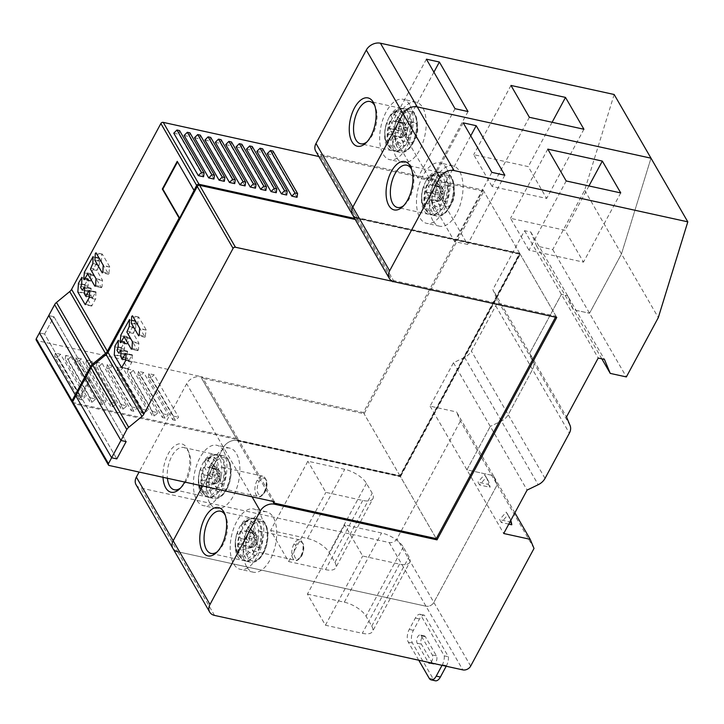 <?xml version="1.0" encoding="UTF-8"?>
<svg xmlns="http://www.w3.org/2000/svg" width="724" height="724" viewBox="0 0 724 724"><rect width="100%" height="100%" fill="white"/><g stroke="black" fill="none" stroke-linecap="round" stroke-linejoin="round"><path stroke-width="0.54" stroke-dasharray="3.62 2.71" d="M534.013 548.448L497.198 484.772L433.857 602.404A6.181 4.643 -30 0 1 426.002 606.214A6.181 4.643 150 0 0 433.857 602.404L497.198 484.772L460.373 421.097L456.582 411.974L493.397 475.65L497.198 484.772L493.397 475.65L466.908 469.831L490.293 426.409L466.908 469.831L493.397 475.65L514.882 512.8M315.709 151.099A11.132 8.353 150 0 0 320.56 154.429L483.125 190.095L363.367 412.517L200.792 376.851A11.132 8.353 150 0 0 186.656 383.702L139.08 472.048M136.067 484.736A11.132 8.353 150 0 0 140.909 488.066L389.177 542.538A6.181 4.643 150 0 0 397.033 538.728L460.373 421.097M496.447 298.17L492.872 289.564L529.687 353.24L533.271 361.846L496.447 298.17A12.371 9.285 150 0 1 495.732 305.827L471.387 351.031A12.371 9.285 150 0 1 464.582 357.357L453.468 362.733L430.092 406.155L456.582 411.974M614.16 94.5L584.666 190.267L552.729 249.581L536.629 246.051L530.801 232.06L524.565 230.694L492.872 289.564M363.367 412.517L400.182 476.193L237.608 440.527A11.132 8.353 150 0 0 223.472 447.378A11.132 8.353 -30 0 1 237.608 440.527L272.794 501.379L237.915 441.061L238.585 439.821L73.414 403.585A1.855 1.394 150 0 1 72.608 403.033M252.07 496.836L223.472 447.378L202.675 485.994L223.472 447.378L186.656 383.702M352.525 214.775A11.132 8.353 150 0 0 357.375 218.105L519.941 253.771L400.182 476.193L237.608 440.527L200.792 376.851M650.985 158.176L621.482 253.943L589.544 313.257L621.482 253.943L650.985 158.176M536.629 246.051L573.444 309.727L589.544 313.257L573.444 309.727L567.616 295.736L561.39 294.369L567.616 295.736L573.444 309.727L601.843 358.842M570.087 425.522L533.271 361.846A12.371 9.285 -30 0 1 532.547 369.502A12.371 9.285 150 0 0 533.271 361.846L529.687 353.24L561.39 294.369L529.687 353.24L566.503 416.915M545.027 478.383L508.203 414.707L532.547 369.502L508.203 414.707A12.371 9.285 -30 0 1 501.397 421.033L490.293 426.409L501.397 421.033A12.371 9.285 150 0 0 508.203 414.707L471.387 351.031M172.882 548.412A11.132 8.353 150 0 0 177.733 551.742L426.002 606.214L177.733 551.742L140.909 488.066M184.656 482.048A24.734 12.625 -77.6 0 0 187.969 450.238A24.734 12.625 -77.6 0 0 187.027 448.301A24.734 12.625 -77.6 0 0 171.461 449.007A24.734 12.625 -77.6 0 0 163.018 477.297M270.613 530.421L307.492 538.511A18.553 7.783 -151.7 0 1 329.212 552.539L334.941 562.448A18.553 7.783 -151.7 0 1 335.692 567.824A18.553 7.783 -151.7 0 1 325.492 569.643L288.614 561.553L270.613 530.421L307.872 461.224L344.751 469.315A18.553 7.783 28.3 0 1 366.471 483.342L372.199 493.252A18.553 7.783 28.3 0 1 372.951 498.628L335.692 567.824M372.951 498.628A18.553 7.783 28.3 0 1 362.751 500.447L325.872 492.356L307.872 461.224M288.614 561.553L325.872 492.356M180.575 487.976A21.648 11.05 -77.6 0 0 181.652 487.053A21.648 11.05 -77.6 0 0 186.14 481.017A21.648 11.05 -77.6 0 0 189.118 453.034A21.648 11.05 -77.6 0 0 188.294 451.342A21.648 11.05 -77.6 0 0 183.615 447.495A21.648 11.05 -77.6 0 0 171.814 456.256A21.648 11.05 -77.6 0 0 167.407 478.256M217.3 487.858A21.648 11.05 102.4 0 1 205.498 496.619A21.648 11.05 102.4 0 1 202.982 463.098A21.648 11.05 102.4 0 1 214.784 454.337A21.648 11.05 102.4 0 1 217.3 487.858M223.445 450.762A30.924 15.783 -77.6 0 0 216.766 445.278A30.924 15.783 -77.6 0 0 196.892 464.591A30.924 15.783 -77.6 0 0 196.838 500.194A30.924 15.783 -77.6 0 0 203.516 505.678A30.924 15.783 -77.6 0 0 223.39 486.365A30.924 15.783 -77.6 0 0 223.445 450.762M209.815 503.035A30.924 15.783 102.4 0 1 209.879 467.442A30.924 15.783 102.4 0 1 229.752 448.12A30.924 15.783 102.4 0 1 236.431 453.613A30.924 15.783 102.4 0 1 236.377 489.216A30.924 15.783 102.4 0 1 216.503 508.529A30.924 15.783 102.4 0 1 209.815 503.035M483.125 190.095L519.941 253.771L357.375 218.105L320.56 154.429M584.666 190.267L658.297 317.619M552.729 249.581L626.36 376.933M530.801 232.06L604.44 359.412M524.565 230.694L598.205 358.045M453.468 362.733L527.108 490.085M430.092 406.155L503.723 533.507M529.38 117.288L492.121 186.484L546.656 198.448L528.249 166.611L473.713 154.646L492.121 186.484M583.924 129.252L546.656 198.448M510.972 85.45L473.713 154.646M552.122 122.275L528.249 166.611M426.391 59.169L389.132 128.365L417.775 177.896L430.753 180.738L402.119 131.216L389.132 128.365M455.034 108.691L417.775 177.896M433.911 72.165L402.119 131.216M468.012 111.541L430.753 180.738M366.869 141.976A21.648 11.05 -77.6 0 0 367.955 141.062A21.648 11.05 -77.6 0 0 372.435 135.026A21.648 11.05 -77.6 0 0 375.421 107.043A21.648 11.05 -77.6 0 0 374.815 105.758M389.277 117.098A21.648 11.05 102.4 0 1 401.078 108.338A21.648 11.05 102.4 0 1 403.603 141.868A21.648 11.05 102.4 0 1 391.802 150.628A21.648 11.05 102.4 0 1 389.277 117.098M409.748 104.772A30.924 15.783 -77.6 0 0 403.069 99.279A30.924 15.783 -77.6 0 0 383.186 118.6A30.924 15.783 -77.6 0 0 383.132 154.194A30.924 15.783 -77.6 0 0 389.811 159.687A30.924 15.783 -77.6 0 0 409.694 140.365A30.924 15.783 -77.6 0 0 409.748 104.772M396.118 157.045A30.924 15.783 102.4 0 1 396.173 121.442A30.924 15.783 102.4 0 1 416.047 102.129A30.924 15.783 102.4 0 1 422.735 107.623A30.924 15.783 102.4 0 1 422.671 143.216A30.924 15.783 102.4 0 1 402.797 162.538A30.924 15.783 102.4 0 1 396.118 157.045M216.557 481.107A8.824 4.507 -77.6 0 0 218.114 476.7L222.702 484.646A21.919 11.186 102.4 0 1 220.892 488.591A21.919 11.186 102.4 0 1 218.757 491.985L214.159 484.048A8.824 4.507 -77.6 0 0 216.557 481.107M222.702 484.646L215.399 480.555L211.978 474.636A1.665 0.851 102.4 0 1 212.141 472.347L214.358 468.238A12.227 6.245 -77.6 0 0 212.313 463.831A12.227 6.245 -77.6 0 0 211.254 463.098L209.1 467.098A1.665 0.851 102.4 0 1 208.195 467.767A1.665 0.851 102.4 0 1 207.833 467.478L204.521 461.758L204.666 461.07L208.204 460.075L213.118 468.084A8.824 4.507 -77.6 0 0 210.72 471.016A8.824 4.507 -77.6 0 0 209.173 475.424L211.987 477.062A7.448 3.801 102.4 0 1 213.462 472.301A7.448 3.801 102.4 0 1 216.06 469.487L216.729 469.27A7.448 3.801 102.4 0 1 218.567 469.867L218.567 469.867A7.448 3.801 102.4 0 1 219.969 474.329L214.358 468.238M218.114 476.7L219.852 476.229L219.969 474.329M213.118 468.084L216.729 469.27L211.254 463.098M214.34 484.021L204.539 486.465L206.756 482.356L214.34 484.021L215.879 483.596L214.159 484.048M206.756 482.356A1.665 0.851 102.4 0 1 207.661 481.677L215.879 483.596A7.448 3.801 102.4 0 0 218.395 480.826A8.344 3.502 28.3 0 0 220.114 479.831A8.344 3.502 28.3 0 0 219.779 477.406A8.344 3.502 -151.7 0 0 213.462 472.301M214.829 483.885A7.448 3.801 102.4 0 1 211.888 478.274L211.987 477.062M211.888 478.274L201.562 481.107A12.227 6.245 -77.6 0 0 204.539 486.465M207.661 481.677A1.665 0.851 102.4 0 1 208.023 481.976L211.453 487.895L218.757 491.985M211.453 487.895C203.163 498.827 194.81 484.247 200.566 469.098L203.878 474.817A1.665 0.851 102.4 0 1 203.715 477.107L201.562 481.107M209.173 475.424L204.575 467.478L200.711 468.41L200.566 469.098L200.711 468.41A18.444 9.421 102.4 0 0 199.019 474.944A18.444 9.421 102.4 0 0 201.272 490.637A18.444 9.421 102.4 0 1 201.272 490.637L203.951 494.202A21.63 11.041 -77.6 0 0 217.553 491.578M204.575 467.478A21.919 11.186 102.4 0 1 206.385 463.532A21.919 11.186 102.4 0 1 208.521 460.138M223.354 483.406A10.435 5.33 102.4 0 1 217.671 487.632A10.435 5.33 102.4 0 1 216.449 471.469A10.435 5.33 102.4 0 1 222.141 467.242A10.435 5.33 102.4 0 1 223.354 483.406M215.399 480.555C221.182 465.451 212.811 450.835 204.521 461.758L204.666 461.07A18.444 9.421 102.4 0 1 208.512 457.659A18.444 9.421 102.4 0 1 208.512 457.649A18.444 9.421 102.4 0 1 218.177 474.971A18.444 9.421 102.4 0 1 216.485 481.505M402.852 134.963A8.824 4.507 -77.6 0 0 404.399 130.555L408.997 138.501A21.919 11.186 102.4 0 1 407.187 142.447A21.919 11.186 102.4 0 1 405.051 145.841L400.453 137.904A8.824 4.507 -77.6 0 0 402.852 134.963M408.997 138.501L401.693 134.411L398.263 128.492A1.665 0.851 102.4 0 1 398.435 126.202L400.644 122.094A12.227 6.245 -77.6 0 0 398.607 117.686A12.227 6.245 -77.6 0 0 397.548 116.953L395.394 120.953A1.665 0.851 102.4 0 1 394.48 121.623A1.665 0.851 102.4 0 1 394.127 121.333L390.815 115.614L390.951 114.926L394.499 113.921L399.413 121.94A8.824 4.507 -77.6 0 0 397.014 124.872A8.824 4.507 -77.6 0 0 395.458 129.279L398.281 130.917A7.448 3.801 102.4 0 1 399.757 126.157A7.448 3.801 102.4 0 1 402.354 123.342L403.024 123.125A7.448 3.801 102.4 0 1 404.861 123.723L404.861 123.723A7.448 3.801 102.4 0 1 406.264 128.184L406.137 130.085A7.448 3.801 102.4 0 1 404.68 134.682A8.344 3.502 28.3 0 0 406.408 133.687A8.344 3.502 28.3 0 0 406.064 131.261A8.344 3.502 -151.7 0 0 399.757 126.157M404.399 130.555L406.137 130.085M399.413 121.94L403.024 123.125L397.548 116.953M404.68 134.682A7.448 3.801 102.4 0 1 402.173 137.451L402.372 137.379A8.344 8.344 0 0 0 404.861 123.723L398.607 117.686M400.453 137.904L401.123 137.741A7.448 3.801 102.4 0 1 398.182 132.13L398.281 130.917M390.833 140.32L393.042 136.212A1.665 0.851 102.4 0 1 393.956 135.533A1.665 0.851 102.4 0 1 394.318 135.831L397.738 141.75C389.431 152.673 381.096 138.058 386.86 122.953L390.173 128.673A1.665 0.851 102.4 0 1 390.01 130.963L387.856 134.963A12.227 6.245 -77.6 0 0 390.833 140.32L401.123 137.741M387.856 134.963L397.259 132.555L390.01 130.963M398.182 132.13L397.259 132.555M397.738 141.75L405.051 145.841M395.458 129.279L390.86 121.333L387.005 122.266L386.86 122.953L387.005 122.266A18.444 9.421 102.4 0 0 385.313 128.8A18.444 9.421 102.4 0 0 387.566 144.492L390.236 148.058A21.63 11.041 -77.6 0 0 390.245 148.058A21.63 11.041 -77.6 0 0 403.847 145.433M390.86 121.333A21.919 11.186 102.4 0 1 392.68 117.388A21.919 11.186 102.4 0 1 394.815 113.994M409.648 137.261A10.435 5.33 102.4 0 1 403.956 141.488A10.435 5.33 102.4 0 1 402.743 125.324A10.435 5.33 102.4 0 1 408.436 121.098A10.435 5.33 102.4 0 1 409.648 137.261M408.589 126.61A10.435 5.33 -77.6 0 0 409.811 142.773A10.435 5.33 -77.6 0 0 415.495 138.546A10.435 5.33 -77.6 0 0 414.282 122.383A10.435 5.33 -77.6 0 0 408.589 126.61M401.693 134.411C407.467 119.297 399.096 104.681 390.815 115.614L390.951 114.926A18.444 9.421 102.4 0 1 394.797 111.514A18.444 9.421 102.4 0 1 394.806 111.505A18.444 9.421 102.4 0 1 404.472 128.827A18.444 9.421 102.4 0 1 402.779 135.361M400.644 122.094L406.019 127.867L398.435 126.202M556.765 317.447L519.941 253.771L400.182 476.193L436.282 538.629L400.49 476.727L237.915 441.061M307.428 594.096L344.307 602.187A18.553 7.783 -151.7 0 1 366.027 616.215L371.756 626.124A18.553 7.783 -151.7 0 1 372.507 631.5A18.553 7.783 -151.7 0 1 362.308 633.319L325.429 625.228L307.428 594.096L344.696 524.9L381.566 532.991A18.553 7.783 28.3 0 1 403.286 547.018L409.015 556.928A18.553 7.783 28.3 0 1 409.766 562.304L372.507 631.5M409.766 562.304A18.553 7.783 28.3 0 1 399.567 564.123L362.697 556.032L344.696 524.9M325.429 625.228L362.697 556.032M217.39 551.652A21.648 11.05 -77.6 0 0 218.476 550.729A21.648 11.05 -77.6 0 0 222.956 544.692A21.648 11.05 -77.6 0 0 225.933 516.71A21.648 11.05 -77.6 0 0 225.336 515.425M254.115 551.534A21.648 11.05 102.4 0 1 242.323 560.295A21.648 11.05 102.4 0 1 239.798 526.773A21.648 11.05 102.4 0 1 251.599 518.013A21.648 11.05 102.4 0 1 254.115 551.534M260.269 514.438A30.924 15.783 -77.6 0 0 253.59 508.954A30.924 15.783 -77.6 0 0 233.707 528.267A30.924 15.783 -77.6 0 0 233.653 563.869A30.924 15.783 -77.6 0 0 240.332 569.354A30.924 15.783 -77.6 0 0 260.215 550.041A30.924 15.783 -77.6 0 0 260.269 514.438M246.64 566.711A30.924 15.783 102.4 0 1 246.694 531.117A30.924 15.783 102.4 0 1 266.568 511.796A30.924 15.783 102.4 0 1 273.256 517.289A30.924 15.783 102.4 0 1 273.192 552.892A30.924 15.783 102.4 0 1 253.319 572.204A30.924 15.783 102.4 0 1 246.64 566.711M566.204 180.964L528.945 250.16L583.481 262.124L565.073 230.286L510.538 218.322L528.945 250.16M620.74 192.928L583.481 262.124M547.796 149.126L510.538 218.322M588.947 185.95L565.073 230.286M463.215 122.845L425.956 192.041L454.591 241.563L467.577 244.413L438.934 194.892L425.956 192.041M491.849 172.366L454.591 241.563M470.727 135.84L438.934 194.892M504.836 175.217L467.577 244.413M403.684 205.652A21.648 11.05 -77.6 0 0 404.77 204.738A21.648 11.05 -77.6 0 0 409.25 198.702A21.648 11.05 -77.6 0 0 412.237 170.719A21.648 11.05 -77.6 0 0 411.639 169.434M426.101 180.774A21.648 11.05 102.4 0 1 437.893 172.013A21.648 11.05 102.4 0 1 440.418 205.544A21.648 11.05 102.4 0 1 428.617 214.304A21.648 11.05 102.4 0 1 426.101 180.774M446.563 168.448A30.924 15.783 -77.6 0 0 439.884 162.954A30.924 15.783 -77.6 0 0 420.011 182.276A30.924 15.783 -77.6 0 0 419.947 217.87A30.924 15.783 -77.6 0 0 426.635 223.363A30.924 15.783 -77.6 0 0 446.509 204.041A30.924 15.783 -77.6 0 0 446.563 168.448M432.934 220.72A30.924 15.783 102.4 0 1 432.988 185.118A30.924 15.783 102.4 0 1 452.871 165.805A30.924 15.783 102.4 0 1 459.55 171.289A30.924 15.783 102.4 0 1 459.496 206.892A30.924 15.783 102.4 0 1 439.613 226.214A30.924 15.783 102.4 0 1 432.934 220.72M432.409 663.238L421.359 644.134A4.634 2.371 102.4 0 1 421.368 638.794A4.634 2.371 102.4 0 1 424.354 635.889A4.634 2.371 102.4 0 1 425.35 636.713L436.4 655.817A4.634 2.371 102.4 0 1 436.391 661.157A4.634 2.371 102.4 0 1 433.404 664.053A4.634 2.371 102.4 0 1 432.409 663.238L430.509 662.813A4.634 2.371 -77.6 0 0 432.563 659.102A4.634 2.371 -77.6 0 0 432.246 654.912L421.196 635.808A4.634 2.371 -77.6 0 0 420.192 634.984A4.634 2.371 -77.6 0 0 417.214 637.88A4.634 2.371 -77.6 0 0 417.205 643.22L428.237 662.297M446.192 666.243L446.509 665.664A9.276 4.733 -77.6 0 0 448.446 656.795L424.382 615.183A9.276 4.733 -77.6 0 0 419.504 618.966L413.386 630.332A9.276 4.733 -77.6 0 0 412.463 643.057L433.323 679.139A9.276 4.733 -77.6 0 0 435.323 680.786M418.753 660.216L408.3 642.143A9.276 4.733 102.4 0 1 409.232 629.428L415.35 618.052A9.276 4.733 102.4 0 1 420.228 614.269L444.292 655.881L448.446 656.795M424.382 615.183L420.228 614.269M444.292 655.881A9.276 4.733 102.4 0 1 442.346 664.75L442.038 665.329M486.148 477.46A34.01 25.53 -30 0 1 487.578 479.578L485.94 476.754A34.01 25.53 150 0 1 488.447 484.446L477.949 482.139L479.587 484.971L486.148 477.46L484.519 474.627L477.949 482.139M485.94 476.754A34.01 25.53 150 0 0 484.519 474.627M488.447 484.446L490.085 487.279L479.587 484.971M487.578 479.578A34.01 25.53 -30 0 1 490.085 487.279M507.832 514.963A34.01 25.53 -30 0 1 509.253 517.081L507.624 514.248A34.01 25.53 150 0 1 510.13 521.941L499.632 519.642L501.27 522.466L507.832 514.963L506.194 512.13L499.632 519.642M507.624 514.248A34.01 25.53 150 0 0 506.194 512.13M508.782 524.122L501.27 522.466M510.13 521.941L511.768 524.773M509.253 517.081A34.01 25.53 -30 0 1 510.782 520.411M253.382 544.783A8.824 4.507 -77.6 0 0 254.929 540.375L259.527 548.321A21.919 11.186 102.4 0 1 257.708 552.267A21.919 11.186 102.4 0 1 255.572 555.661L250.975 547.724A8.824 4.507 -77.6 0 0 253.382 544.783M259.527 548.321L252.214 544.231L248.794 538.312A1.665 0.851 102.4 0 1 248.956 536.022L251.174 531.914A12.227 6.245 -77.6 0 0 249.137 527.506A12.227 6.245 -77.6 0 0 248.079 526.773L245.925 530.773A1.665 0.851 102.4 0 1 245.011 531.443A1.665 0.851 102.4 0 1 244.649 531.154L241.336 525.434L241.481 524.746L245.029 523.742M254.929 540.375L256.667 539.905L256.794 538.004L251.174 531.914M245.925 530.773L253.174 532.366L253.554 532.945L252.875 533.163L249.943 531.76A8.824 4.507 -77.6 0 0 247.536 534.692A8.824 4.507 -77.6 0 0 245.988 539.099L248.803 540.738A7.448 3.801 102.4 0 1 250.278 535.977A7.448 3.801 102.4 0 1 252.875 533.163L253.554 532.945A7.448 3.801 102.4 0 1 255.382 533.543L255.382 533.543A7.448 3.801 102.4 0 1 256.794 538.004M251.156 547.697L241.363 550.14L243.572 546.032L251.156 547.697L252.703 547.272L250.975 547.724M243.572 546.032A1.665 0.851 102.4 0 1 244.486 545.353L252.703 547.272A7.448 3.801 102.4 0 0 255.21 544.502A8.344 3.502 28.3 0 0 256.939 543.507A8.344 3.502 28.3 0 0 256.595 541.081A8.344 3.502 -151.7 0 0 250.278 535.977M251.644 547.561A7.448 3.801 102.4 0 1 248.712 541.95L248.803 540.738M248.712 541.95L238.377 544.783A12.227 6.245 -77.6 0 0 241.363 550.14M244.486 545.353A1.665 0.851 102.4 0 1 244.848 545.652L248.269 551.57L255.572 555.661M248.269 551.57C239.979 562.503 231.626 547.923 237.391 532.774L240.703 538.493A1.665 0.851 102.4 0 1 240.531 540.783L238.377 544.783M245.988 539.099L241.391 531.154L237.526 532.086L237.391 532.774L237.526 532.086A18.444 9.421 102.4 0 0 235.834 538.62A18.444 9.421 102.4 0 0 238.096 554.312L240.766 557.878A21.63 11.041 -77.6 0 0 254.368 555.254M241.391 531.154A21.919 11.186 102.4 0 1 243.21 527.208A21.919 11.186 102.4 0 1 245.346 523.814L249.943 531.76M259.21 548.249A21.919 11.186 102.4 0 0 259.572 522.149A21.919 11.186 102.4 0 0 254.839 518.266L254.839 518.266A21.919 11.186 102.4 0 0 245.029 523.751L245.346 523.814M260.178 547.082A10.435 5.33 102.4 0 1 254.486 551.308A10.435 5.33 102.4 0 1 253.273 535.145A10.435 5.33 102.4 0 1 258.957 530.918A10.435 5.33 102.4 0 1 260.178 547.082M252.214 544.231C257.997 529.126 249.635 514.511 241.336 525.434L241.481 524.746A18.444 9.421 102.4 0 1 245.327 521.334A18.444 9.421 102.4 0 1 245.327 521.325A18.444 9.421 102.4 0 1 255.002 538.647A18.444 9.421 102.4 0 1 253.309 545.181M253.174 532.366L248.079 526.773M439.667 198.638A8.824 4.507 -77.6 0 0 441.224 194.231L445.812 202.177A21.919 11.186 102.4 0 1 444.002 206.123A21.919 11.186 102.4 0 1 441.866 209.517L437.269 201.58A8.824 4.507 -77.6 0 0 439.667 198.638M445.812 202.177L438.509 198.086L435.088 192.168A1.665 0.851 102.4 0 1 435.251 189.878L437.468 185.769A12.227 6.245 -77.6 0 0 435.423 181.362A12.227 6.245 -77.6 0 0 434.364 180.629L432.21 184.629A1.665 0.851 102.4 0 1 431.305 185.299A1.665 0.851 102.4 0 1 430.943 185.009L427.631 179.29L427.775 178.602L431.314 177.597L436.228 185.615A8.824 4.507 -77.6 0 0 433.83 188.548A8.824 4.507 -77.6 0 0 432.282 192.955L435.097 194.593A7.448 3.801 102.4 0 1 436.572 189.833A7.448 3.801 102.4 0 1 439.169 187.018L439.839 186.801A7.448 3.801 102.4 0 1 441.676 187.398L441.676 187.398A7.448 3.801 102.4 0 1 443.079 191.86L442.961 193.761A7.448 3.801 102.4 0 1 441.504 198.358A8.344 3.502 28.3 0 0 443.224 197.362A8.344 3.502 28.3 0 0 442.889 194.937A8.344 3.502 -151.7 0 0 436.572 189.833M441.224 194.231L442.961 193.761M436.228 185.615L439.839 186.801L434.364 180.629M441.504 198.358A7.448 3.801 102.4 0 1 438.988 201.127L430.771 199.209A1.665 0.851 102.4 0 1 431.133 199.507L434.554 205.426L441.866 209.517M437.269 201.58L437.939 201.417A7.448 3.801 102.4 0 1 434.997 195.806L435.097 194.593M434.554 205.426C426.255 216.349 417.911 201.734 423.676 186.629L426.988 192.349A1.665 0.851 102.4 0 1 426.825 194.638L424.671 198.638A12.227 6.245 -77.6 0 0 427.649 203.996L437.939 201.417M424.671 198.638L434.083 196.231L426.825 194.638M434.997 195.806L434.083 196.231M427.649 203.996L429.866 199.887A1.665 0.851 102.4 0 1 430.771 199.209M432.282 192.955L427.685 185.009L423.821 185.941L423.676 186.629L423.821 185.941A18.444 9.421 102.4 0 0 422.128 192.475A18.444 9.421 102.4 0 0 424.382 208.168L427.06 211.734A21.63 11.041 -77.6 0 0 440.663 209.109M427.685 185.009A21.919 11.186 102.4 0 1 429.495 181.063A21.919 11.186 102.4 0 1 431.631 177.67M446.464 200.937A10.435 5.33 102.4 0 1 440.78 205.163A10.435 5.33 102.4 0 1 439.558 189A10.435 5.33 102.4 0 1 445.251 184.774A10.435 5.33 102.4 0 1 446.464 200.937M445.414 190.285A10.435 5.33 -77.6 0 0 446.627 206.449A10.435 5.33 -77.6 0 0 452.319 202.222A10.435 5.33 -77.6 0 0 451.097 186.059A10.435 5.33 -77.6 0 0 445.414 190.285M438.509 198.086C444.292 182.973 435.92 168.357 427.631 179.29L427.775 178.602A18.444 9.421 102.4 0 1 431.622 175.19A18.444 9.421 102.4 0 1 431.622 175.181A18.444 9.421 102.4 0 1 441.287 192.503A18.444 9.421 102.4 0 1 439.595 199.037M437.468 185.769L442.835 191.543L435.251 189.878M72.463 402.408A1.855 1.394 -30 0 0 72.807 402.526L237.97 438.762L237.3 439.993L201.507 378.091L202.177 376.851L37.005 340.615A1.855 1.394 150 0 1 36.2 340.063M237.97 438.762L202.177 376.851M44.617 334.036L53.929 316.732L89.731 378.643L53.929 316.732L48.734 315.592L53.929 316.732L44.617 334.036L80.409 395.938L89.731 378.643L80.409 395.938L44.617 334.036L39.422 332.895L44.617 334.036M318.841 156.511L320.605 156.9L321.275 155.669L483.84 191.335L364.082 413.757L201.507 378.091M85.595 377.738L89.731 378.643L85.595 377.738M237.3 439.993L399.874 475.668L519.633 253.237L357.068 217.571L356.398 218.811L354.633 218.422M76.282 395.033L80.409 395.938L76.282 395.033M320.605 156.9L356.398 218.811M215.318 142.293L220.558 143.442L245.11 185.896M224.331 181.335L199.788 138.89L194.539 137.732M246.477 149.135L251.726 150.284L276.269 192.729M286.659 195.009L262.115 152.565L256.866 151.407M297.048 197.29L272.496 154.836L267.256 153.687M234.721 183.615L210.168 141.162L204.928 140.013M265.88 190.457L241.336 148.004L236.096 146.854M255.491 188.177L230.947 145.723L225.707 144.574M203.553 176.783L179.009 134.329L173.769 133.18M213.942 179.054L189.398 136.61L184.149 135.46M321.275 155.669L357.068 217.571M519.633 253.237L483.84 191.335M399.874 475.668L364.082 413.757M220.558 143.442L221.101 139.696M199.788 138.89L200.322 135.135M251.726 150.284L252.26 146.529M262.115 152.565L262.649 148.809M272.496 154.836L273.038 151.09M210.168 141.162L210.711 137.415M241.336 148.004L241.879 144.257M230.947 145.723L231.49 141.976M179.009 134.329L179.552 130.582M189.398 136.61L189.932 132.854M177.235 161.352L194.53 190.475M107.27 364.525L106.736 368.281L131.279 410.725L131.813 406.978L107.27 364.525L112.519 365.674L137.062 408.128L133.877 411.295L109.333 368.851L112.519 365.674M131.813 406.978L137.062 408.128M55.332 353.131L54.798 356.878L79.341 399.331L79.875 395.585L55.332 353.131L60.581 354.28L85.124 396.734L81.939 399.901L57.386 357.448L60.581 354.28M79.875 395.585L85.124 396.734M111.044 402.417L116.283 403.567L91.74 361.122L86.5 359.964L111.044 402.417L110.501 406.173L113.098 406.743L88.554 364.29L91.74 361.122M138.438 371.367L137.895 375.113L162.438 417.567L162.981 413.811L138.438 371.367L143.678 372.516L168.221 414.961L165.036 418.137L140.492 375.684L143.678 372.516M162.981 413.811L168.221 414.961M121.433 404.698L126.673 405.847L102.129 363.394L96.88 362.244L121.433 404.698L120.89 408.445L123.487 409.015L98.944 366.57L102.129 363.394M76.111 357.692L75.567 361.439L100.111 403.892L100.654 400.137L76.111 357.692L81.35 358.842L105.894 401.286L102.708 404.463L78.165 362.009L81.35 358.842M100.654 400.137L105.894 401.286M117.659 366.806L117.116 370.552L141.669 413.006L142.203 409.259L117.659 366.806L122.899 367.955L147.452 410.408L144.266 413.576L119.713 371.122L122.899 367.955M142.203 409.259L147.452 410.408M152.592 411.54L157.841 412.689L133.288 370.236L128.048 369.086L152.592 411.54L152.049 415.286L154.646 415.857L130.103 373.403L133.288 370.236M90.265 397.856L95.514 399.014L70.961 356.561L65.721 355.412L90.265 397.856L89.731 401.612L92.319 402.182L67.775 359.728L70.961 356.561M148.827 373.647L148.284 377.394L172.828 419.848L173.371 416.092L148.827 373.647L154.067 374.797L178.611 417.241L175.425 420.418L150.882 377.964L154.067 374.797M173.371 416.092L178.611 417.241M106.736 368.281L109.333 368.851M131.279 410.725L133.877 411.295M54.798 356.878L57.386 357.448M79.341 399.331L81.939 399.901M116.283 403.567L113.098 406.743M86.5 359.964L85.957 363.719L88.554 364.29M110.501 406.173L85.957 363.719M137.895 375.113L140.492 375.684M162.438 417.567L165.036 418.137M126.673 405.847L123.487 409.015M96.88 362.244L96.346 366L98.944 366.57M120.89 408.445L96.346 366M75.567 361.439L78.165 362.009M100.111 403.892L102.708 404.463M117.116 370.552L119.713 371.122M141.669 413.006L144.266 413.576M157.841 412.689L154.646 415.857M128.048 369.086L127.505 372.833L130.103 373.403M152.049 415.286L127.505 372.833M95.514 399.014L92.319 402.182M65.721 355.412L65.178 359.158L67.775 359.728M89.731 401.612L65.178 359.158M148.284 377.394L150.882 377.964M172.828 419.848L175.425 420.418M109.65 266.658L102.292 254.079L101.722 254.948L101.351 261.717L108.7 274.287L109.731 267.138L103.224 265.246M101.315 287.582L102.048 286.849L102.428 280.079L96.898 270.514L99.297 264.894L99.505 257.988L90.817 273.654L90.201 280.496L90.446 281.12L90.862 280.812L94.102 275.265L101.315 287.582L94.88 286.17M92.672 297.383L92.093 297.555L90.934 295.555L91.061 288.161L88.717 291.582L87.043 288.822L88.12 285.636L88.328 278.731L84.898 284.641L84.265 293.446L91.649 306.071L95.695 298.741L95.912 291.835L92.672 297.383L86.246 295.971M274.378 501.732L238.585 439.821M81.025 397.005L90.337 379.702L126.139 441.613L90.337 379.702L85.142 378.562L90.337 379.702L81.025 397.005L116.817 458.907L81.025 397.005L75.83 395.865L81.025 397.005M355.249 219.481L357.013 219.87L357.683 218.63L520.248 254.305L400.49 476.727M555.525 317.175L556.05 316.207L393.476 280.541L392.996 281.428M357.013 219.87L392.489 281.22M357.683 218.63L393.476 280.541M556.05 316.207L520.248 254.305M146.058 329.619L138.709 317.049L138.13 317.917L137.759 324.687L145.117 337.257L146.139 330.108L139.632 328.216M137.723 350.552L138.456 349.819L138.836 343.049L133.307 333.483L135.705 327.863L135.913 320.958L127.225 336.624L126.61 343.466L126.854 344.09L127.27 343.782L130.51 338.235L137.723 350.552L131.288 349.14M129.08 360.353L128.501 360.525L127.343 358.525L127.469 351.131L125.125 354.552L123.451 351.792L124.528 348.606L124.745 341.701L121.152 348.172L120.673 356.416L128.058 369.041L132.112 361.71L132.32 354.805L129.08 360.353L122.655 358.941M389.177 542.538L462.817 669.89M470.672 666.08L397.033 538.728M307.492 538.511L344.751 469.315M366.471 483.342L329.212 552.539M362.751 500.447L325.492 569.643M334.941 562.448L372.199 493.252M495.732 305.827L569.363 433.178M464.582 357.357L538.222 484.709M211.978 474.636L219.625 476.311M219.852 476.229A7.448 3.801 102.4 0 1 218.395 480.826M215.671 483.659L208.023 481.976M203.878 474.817L211.082 476.392M210.974 478.7L203.715 477.107M212.539 488.845A18.444 9.421 102.4 0 1 201.281 490.637C197.77 484.537 197.507 477.197 200.476 468.627M203.571 467.405A21.63 11.041 -77.6 0 0 201.308 475.804A21.63 11.041 -77.6 0 0 203.951 494.202L208.621 497.397M218.44 491.913A21.919 11.186 102.4 0 1 208.63 497.397A21.919 11.186 102.4 0 1 203.897 493.515A21.919 11.186 102.4 0 1 204.258 467.414M208.63 497.397L213.806 498.537A21.919 11.186 -77.6 0 0 225.752 489.659A21.919 11.186 -77.6 0 0 227.933 459.613A21.919 11.186 -77.6 0 0 223.2 455.722A21.919 11.186 -77.6 0 0 211.254 464.6A21.919 11.186 -77.6 0 0 209.073 494.646A21.919 11.186 -77.6 0 0 213.806 498.537C218.585 499.261 222.874 496.248 226.675 489.496A1.665 0.697 -151.7 0 1 225.752 489.659M208.204 460.075A21.919 11.186 102.4 0 1 218.014 454.591A21.919 11.186 102.4 0 1 218.024 454.591A21.919 11.186 102.4 0 1 222.757 458.473A21.919 11.186 102.4 0 1 222.386 484.573M213.209 465.858A20.245 10.335 -77.6 0 0 211.191 493.623A20.245 10.335 -77.6 0 0 226.603 489.017A20.245 10.335 -77.6 0 0 228.612 461.251A20.245 10.335 -77.6 0 0 213.209 465.858A1.665 0.697 28.3 0 0 211.254 464.6M226.603 489.017A1.665 0.697 -151.7 0 1 226.675 489.496C233.78 476.98 232.123 456.953 223.2 455.722L218.024 454.591L212.431 455.532A21.63 11.041 -77.6 0 0 207.517 460.066M257.12 480.392A10.435 5.33 -77.6 0 0 258.332 496.555A10.435 5.33 -77.6 0 0 264.025 492.329A10.435 5.33 -77.6 0 0 262.812 476.166A10.435 5.33 -77.6 0 0 257.12 480.392A1.665 0.697 28.3 0 1 259.074 481.659A8.769 4.48 -77.6 0 0 258.206 493.678A8.769 4.48 -77.6 0 0 264.875 491.677A1.665 0.697 -151.7 0 1 264.975 492.076A1.665 0.697 -151.7 0 1 264.948 492.166A1.665 0.697 -151.7 0 1 264.025 492.329M264.875 491.677A8.769 4.48 -77.6 0 0 265.744 479.659A8.769 4.48 -77.6 0 0 259.074 481.659M221.508 484.238A21.63 11.041 -77.6 0 0 223.77 475.84A21.63 11.041 -77.6 0 0 212.431 455.532L208.512 457.649L204.476 461.197M209.1 467.098L216.358 468.69M215.028 469.052L207.833 467.478M219.725 474.012L212.141 472.347M398.263 128.492L405.911 130.166M401.965 137.515L394.318 135.831M393.042 136.212L400.625 137.877M390.173 128.673L397.367 130.248M398.824 142.7A18.444 9.421 102.4 0 1 387.566 144.492C384.064 138.393 383.792 131.053 386.77 122.483M389.856 121.261A21.63 11.041 -77.6 0 0 387.593 129.659A21.63 11.041 -77.6 0 0 390.236 148.058L394.915 151.253A21.919 11.186 102.4 0 1 390.182 147.37A21.919 11.186 102.4 0 1 390.544 121.27M404.725 145.768A21.919 11.186 102.4 0 1 394.915 151.253L400.101 152.393A21.919 11.186 -77.6 0 0 400.101 152.393A21.919 11.186 -77.6 0 0 412.047 143.515A21.919 11.186 -77.6 0 0 414.219 113.469A21.919 11.186 -77.6 0 0 409.485 109.577A21.919 11.186 -77.6 0 0 397.539 118.455A21.919 11.186 -77.6 0 0 395.367 148.501A21.919 11.186 -77.6 0 0 400.091 152.393C404.879 153.117 409.169 150.103 412.961 143.352A1.665 0.697 -151.7 0 1 412.047 143.515M394.499 113.921A21.919 11.186 102.4 0 1 404.309 108.446L404.309 108.446A21.919 11.186 102.4 0 1 409.042 112.329A21.919 11.186 102.4 0 1 408.68 138.429M399.494 119.713A20.245 10.335 -77.6 0 0 397.485 147.479A20.245 10.335 -77.6 0 0 412.897 142.872A20.245 10.335 -77.6 0 0 414.906 115.107A20.245 10.335 -77.6 0 0 399.494 119.713A1.665 0.697 28.3 0 0 397.539 118.455M412.897 142.872A1.665 0.697 -151.7 0 1 412.961 143.352C420.074 130.836 418.418 110.808 409.485 109.577L404.309 108.446L398.716 109.387A21.63 11.041 -77.6 0 0 393.811 113.921M407.793 138.085A21.63 11.041 -77.6 0 0 410.056 129.696A21.63 11.041 -77.6 0 0 398.725 109.387A21.63 11.041 -77.6 0 0 398.716 109.387M395.394 120.953L402.653 122.546M401.322 122.908L394.127 121.333M214.548 615.418L177.733 551.742M344.307 602.187L381.566 532.991M403.286 547.018L366.027 616.215M399.567 564.123L362.308 633.319M371.756 626.124L409.015 556.928M394.191 281.781L357.375 218.105M421.359 644.134L417.205 643.22M421.196 635.808L425.35 636.713M436.4 655.817L432.246 654.912M415.35 618.052L419.504 618.966M446.509 665.664L442.346 664.75M433.323 679.139L429.169 678.225M408.3 642.143L412.463 643.057M413.386 630.332L409.232 629.428M248.794 538.312L256.441 539.986M256.667 539.905A7.448 3.801 102.4 0 1 255.21 544.502M252.486 547.335L244.848 545.652M240.703 538.493L247.898 540.068M247.789 542.376L240.531 540.783M249.355 552.521A18.444 9.421 102.4 0 1 238.096 554.312C234.585 548.213 234.323 540.873 237.3 532.303M240.386 531.081A21.63 11.041 -77.6 0 0 238.124 539.48A21.63 11.041 -77.6 0 0 240.766 557.878L245.445 561.073A21.919 11.186 102.4 0 1 240.712 557.19A21.919 11.186 102.4 0 1 241.074 531.09M255.255 555.589A21.919 11.186 102.4 0 1 245.445 561.073L250.622 562.213A21.919 11.186 -77.6 0 0 262.568 553.335A21.919 11.186 -77.6 0 0 264.749 523.289A21.919 11.186 -77.6 0 0 260.016 519.398A21.919 11.186 -77.6 0 0 248.07 528.276A21.919 11.186 -77.6 0 0 245.888 558.322A21.919 11.186 -77.6 0 0 250.622 562.213C255.409 562.937 259.699 559.924 263.491 553.172A1.665 0.697 -151.7 0 1 262.568 553.335M250.024 529.534A20.245 10.335 -77.6 0 0 248.015 557.299A20.245 10.335 -77.6 0 0 263.418 552.693A20.245 10.335 -77.6 0 0 265.437 524.927A20.245 10.335 -77.6 0 0 250.024 529.534A1.665 0.697 28.3 0 0 248.07 528.276M263.418 552.693A1.665 0.697 -151.7 0 1 263.491 553.172C270.604 540.656 268.948 520.628 260.016 519.398L254.839 518.266L249.246 519.208A21.63 11.041 -77.6 0 0 249.246 519.208A21.63 11.041 -77.6 0 0 244.341 523.742M293.935 544.068A10.435 5.33 -77.6 0 0 295.157 560.231A10.435 5.33 -77.6 0 0 300.84 556.005A10.435 5.33 -77.6 0 0 299.627 539.842A10.435 5.33 -77.6 0 0 293.935 544.068A1.665 0.697 28.3 0 1 295.89 545.335A8.769 4.48 -77.6 0 0 295.021 557.353A8.769 4.48 -77.6 0 0 301.691 555.353A1.665 0.697 -151.7 0 1 301.79 555.751A1.665 0.697 -151.7 0 1 301.763 555.842A1.665 0.697 -151.7 0 1 300.84 556.005M301.691 555.353A8.769 4.48 -77.6 0 0 302.569 543.335A8.769 4.48 -77.6 0 0 295.89 545.335M258.323 547.914A21.63 11.041 -77.6 0 0 260.586 539.516A21.63 11.041 -77.6 0 0 249.255 519.208L245.327 521.325L241.3 524.873M251.852 532.728L244.649 531.154M256.549 537.688L248.956 536.022M435.088 192.168L442.735 193.842M438.78 201.182L431.133 199.507M429.866 199.887L437.45 201.553M426.988 192.349L434.192 193.923M435.649 206.376A18.444 9.421 102.4 0 1 424.382 208.168C420.879 202.068 420.617 194.729 423.585 186.159M426.68 184.937A21.63 11.041 -77.6 0 0 424.418 193.335A21.63 11.041 -77.6 0 0 427.06 211.734L431.73 214.928A21.919 11.186 102.4 0 1 431.73 214.928A21.919 11.186 102.4 0 1 427.006 211.046A21.919 11.186 102.4 0 1 427.368 184.946M441.549 209.444A21.919 11.186 102.4 0 1 431.739 214.928L436.916 216.069A21.919 11.186 -77.6 0 0 448.862 207.191A21.919 11.186 -77.6 0 0 451.043 177.145A21.919 11.186 -77.6 0 0 446.31 173.253A21.919 11.186 -77.6 0 0 434.364 182.131A21.919 11.186 -77.6 0 0 432.183 212.177A21.919 11.186 -77.6 0 0 436.916 216.069C441.694 216.793 445.984 213.779 449.785 207.028A1.665 0.697 -151.7 0 1 448.862 207.191M431.314 177.597A21.919 11.186 102.4 0 1 441.124 172.122A21.919 11.186 102.4 0 1 441.133 172.122A21.919 11.186 102.4 0 1 445.857 176.004A21.919 11.186 102.4 0 1 445.495 202.105M436.31 183.389A20.245 10.335 -77.6 0 0 434.3 211.155A20.245 10.335 -77.6 0 0 449.713 206.548A20.245 10.335 -77.6 0 0 451.722 178.783A20.245 10.335 -77.6 0 0 436.31 183.389A1.665 0.697 28.3 0 0 434.364 182.131M449.713 206.548A1.665 0.697 -151.7 0 1 449.785 207.028C456.889 194.512 455.233 174.484 446.31 173.253L441.133 172.122L435.54 173.063A21.63 11.041 -77.6 0 0 430.626 177.597M444.617 201.761A21.63 11.041 -77.6 0 0 446.88 193.371A21.63 11.041 -77.6 0 0 435.54 173.063L431.622 175.181M432.21 184.629L439.468 186.222M438.138 186.584L430.943 185.009M72.807 402.526L37.005 340.615M102.464 254.214L96.03 252.803M109.731 267.138L103.306 265.735M102.853 272.016L109.279 273.428M108.537 274.161L102.111 272.749M94.916 260.305L101.351 261.717M101.27 261.228L94.835 259.826M95.296 253.536L101.722 254.948M95.622 285.437L102.048 286.849M87.839 273.989L94.265 275.401M93.686 275.572L87.26 274.161M84.436 279.401L90.862 280.812M90.201 280.496L83.776 279.084M84.228 272.803L90.654 274.215M90.817 273.654L84.391 272.242M92.663 256.884L99.088 258.296M99.749 258.613L93.324 257.201M92.862 263.482L99.297 264.894M99.134 265.455L92.708 264.043M90.545 268.061L96.971 269.473M96.898 270.514L90.464 269.111M95.993 278.668L102.428 280.079M102.509 280.568L96.075 279.156M85.658 296.152L92.093 297.555M89.061 290.731L95.496 292.143M96.156 292.46L89.731 291.048M89.269 297.329L95.695 298.741M95.541 299.302L89.115 297.89M85.631 304.352L92.066 305.763M91.477 305.935L85.052 304.523M77.839 292.043L84.265 293.446M84.183 292.958L77.749 291.555M78.319 283.79L84.744 285.202M84.898 284.641L78.473 283.229M81.486 277.636L87.912 279.048M88.581 279.355L82.156 277.944M81.694 284.233L88.12 285.636M87.966 286.197L81.54 284.785M80.69 286.369L87.115 287.781M87.043 288.822L80.608 287.41M82.129 290.034L88.554 291.446M89.133 291.274L82.708 289.862M84.21 287.066L90.645 288.469M91.305 288.786L84.88 287.374M84.418 293.654L90.853 295.066M90.934 295.555L84.5 294.143M109.215 465.496L73.414 403.585M138.872 317.184L132.447 315.773M146.139 330.108L139.714 328.696M139.261 334.986L145.687 336.389M144.945 337.122L138.519 335.71M131.334 323.275L137.759 324.687M137.678 324.198L131.243 322.786M131.705 316.506L138.13 317.917M132.03 348.407L138.456 349.819M124.247 336.959L130.673 338.37M130.094 338.542L123.668 337.131M120.845 342.371L127.27 343.782M126.61 343.466L120.184 342.054M120.637 335.773L127.071 337.185M127.225 336.624L120.799 335.212M129.071 319.854L135.497 321.266M136.157 321.583L129.732 320.171M129.279 326.452L135.705 327.863M135.542 328.424L129.116 327.013M126.953 331.031L133.379 332.443M133.307 333.483L126.881 332.072M132.402 341.637L138.836 343.049M138.918 343.538L132.492 342.126M122.075 359.113L128.501 360.525M125.469 353.701L131.904 355.113M132.564 355.43L126.139 354.018M125.677 360.299L132.112 361.71M131.949 362.272L125.523 360.86M122.039 367.321L128.474 368.724M127.895 368.905L121.46 367.493M114.247 355.004L120.673 356.416M120.591 355.927L114.166 354.516M114.727 346.76L121.152 348.172M121.315 347.611L114.881 346.199M117.894 340.606L124.329 342.009M124.99 342.325L118.564 340.913M118.103 347.194L124.528 348.606M124.374 349.167L117.949 347.755M117.098 349.339L123.523 350.742M123.451 351.792L117.017 350.38M118.537 353.004L124.962 354.416M125.542 354.235L119.116 352.832M120.627 350.027L127.053 351.439M127.714 351.755L121.288 350.344M120.827 356.624L127.261 358.036M127.343 358.525L120.917 357.113M189.118 453.034L187.969 450.238M181.652 487.053L179.443 489.116M174.339 489.777L205.498 496.619M229.752 448.12L216.766 445.278M216.503 508.529L203.516 505.678M183.615 447.495L214.784 454.337M375.421 107.043L374.272 104.238M367.955 141.062L365.738 143.126M401.078 108.338L369.919 101.505M416.047 102.129L403.069 99.279M402.797 162.538L389.811 159.687M391.802 150.628L360.633 143.786M216.069 483.541A8.344 8.344 0 0 0 218.567 469.867L212.313 463.831M222.141 467.242L262.812 476.166L266.532 480.274C267.473 484.148 266.948 488.112 264.948 492.166C261.925 496.23 259.726 497.696 258.332 496.555L217.671 487.632M216.241 469.532L208.195 467.767M393.956 135.533L402.372 137.379M409.811 142.773L403.956 141.488M414.282 122.383L408.436 121.098M390.77 115.053L394.797 111.514L398.725 109.387M402.526 123.388L394.48 121.623M225.933 516.71L224.793 513.913M218.476 550.729L216.259 552.792M211.155 553.453L242.323 560.295M266.568 511.796L253.59 508.954M253.319 572.204L240.332 569.354M220.431 511.171L251.599 518.013M412.237 170.719L411.087 167.914M404.77 204.738L402.553 206.802M437.893 172.013L406.734 165.181M452.871 165.805L439.884 162.954M439.613 226.214L426.635 223.363M428.617 214.304L397.458 207.462M424.354 635.889L420.192 634.984M433.404 664.053L429.251 663.148M252.884 547.217A8.344 8.344 0 0 0 255.382 533.543L249.137 527.506M258.957 530.918L299.627 539.842L303.347 543.95C304.288 547.824 303.763 551.788 301.763 555.842C298.741 559.905 296.541 561.371 295.157 560.231L254.486 551.308M253.056 533.208L245.011 531.443M439.178 201.073A8.344 8.344 0 0 0 441.676 187.398L435.423 181.362M446.627 206.449L440.78 205.163M451.097 186.059L445.251 184.774M431.622 175.19L427.585 178.728M439.35 187.064L431.305 185.299M108.7 274.287L102.274 272.885M102.292 254.079L95.867 252.667M101.478 287.718L95.052 286.306M94.102 275.265L87.676 273.853M90.446 281.12L84.02 279.708M99.505 257.988L93.079 256.577M92.256 297.691L85.83 296.279M95.912 291.835L89.477 290.424M91.649 306.071L85.215 304.659M88.328 278.731L81.903 277.328M88.717 291.582L82.292 290.17M91.061 288.161L84.627 286.749M145.117 337.257L138.682 335.846M138.709 317.049L132.275 315.637M137.886 350.688L131.46 349.276M130.51 338.235L124.085 336.823M126.854 344.09L120.428 342.678M135.913 320.958L129.487 319.546M128.664 360.661L122.238 359.249M132.32 354.805L125.885 353.393M128.058 369.041L121.632 367.629M124.745 341.701L118.311 340.289M125.125 354.552L118.7 353.14M127.469 351.131L121.044 349.719"/><path stroke-width="1.09" d="M177.733 551.742A11.132 8.353 -30 0 1 172.882 548.412L136.067 484.736A11.132 8.353 150 0 1 136.356 477.116L139.08 472.048M380.435 43.214L614.16 94.5L650.985 158.176L417.259 106.89L650.985 158.176L687.8 221.843L454.075 170.565A11.132 8.353 -30 0 0 439.939 177.416L389.63 270.83A11.132 8.353 -30 0 0 389.349 278.45L352.525 214.775A11.132 8.353 -30 0 1 352.814 207.155L403.114 113.74L352.814 207.155A11.132 8.353 150 0 0 352.525 214.775L315.709 151.099A11.132 8.353 150 0 1 315.999 143.479L366.299 50.065A11.132 8.353 150 0 1 380.435 43.214L417.259 106.89A11.132 8.353 150 0 0 403.114 113.74A11.132 8.353 -30 0 1 417.259 106.89L454.075 170.565M202.675 485.994L173.172 540.792L202.675 485.994M357.375 218.105A11.132 8.353 -30 0 1 352.525 214.775M172.882 548.412A11.132 8.353 -30 0 1 173.172 540.792A11.132 8.353 150 0 0 172.882 548.412L209.698 612.088A11.132 8.353 -30 0 1 209.987 604.468L260.287 511.054A11.132 8.353 -30 0 1 274.432 504.203L436.997 539.869L436.282 538.629L555.525 317.175M163.018 477.297A24.734 12.625 -77.6 0 0 165.733 487.84A24.734 12.625 -77.6 0 0 179.443 489.116A24.734 12.625 -77.6 0 0 184.656 482.048M167.407 478.256A21.648 11.05 -77.6 0 0 169.66 485.94A21.648 11.05 -77.6 0 0 174.339 489.777A21.648 11.05 -77.6 0 0 180.575 487.976M352.036 141.85A24.734 12.625 -77.6 0 0 365.738 143.126A24.734 12.625 -77.6 0 0 370.86 136.23A24.734 12.625 -77.6 0 0 374.272 104.238A24.734 12.625 -77.6 0 0 373.322 102.301A24.734 12.625 -77.6 0 0 354.498 107.921A24.734 12.625 -77.6 0 0 352.036 141.85M529.38 117.288L583.924 129.252L565.507 97.414L510.972 85.45L529.38 117.288M426.391 59.169L455.034 108.691L468.012 111.541L439.377 62.02L426.391 59.169M565.507 97.414L552.122 122.275M439.377 62.02L433.911 72.165M374.815 105.758A21.648 11.05 -77.6 0 0 374.589 105.342A21.648 11.05 -77.6 0 0 369.919 101.505A21.648 11.05 -77.6 0 0 358.118 110.265A21.648 11.05 -77.6 0 0 355.964 139.949A21.648 11.05 -77.6 0 0 360.633 143.786A21.648 11.05 -77.6 0 0 366.869 141.976M514.882 512.8L530.212 539.326L534.013 548.448L470.672 666.08A6.181 4.643 -30 0 1 462.817 669.89L214.548 615.418A11.132 8.353 -30 0 1 209.698 612.088M389.349 278.45A11.132 8.353 -30 0 0 394.191 281.781L556.765 317.447L436.997 539.869M687.8 221.843L658.297 317.619L626.36 376.933L610.26 373.403L604.44 359.412L598.205 358.045L566.503 416.915L570.087 425.522A12.371 9.285 -30 0 1 569.363 433.178L545.027 478.383A12.371 9.285 -30 0 1 538.222 484.709L527.108 490.085L503.723 533.507L530.212 539.326M223.843 511.977A24.734 12.625 -77.6 0 0 205.019 517.597A24.734 12.625 -77.6 0 0 202.557 551.516A24.734 12.625 -77.6 0 0 216.259 552.792A24.734 12.625 -77.6 0 0 224.793 513.913A24.734 12.625 -77.6 0 0 223.843 511.977M225.336 515.425A21.648 11.05 -77.6 0 0 225.11 515.017A21.648 11.05 -77.6 0 0 220.431 511.171A21.648 11.05 -77.6 0 0 208.639 519.932A21.648 11.05 -77.6 0 0 206.485 549.616A21.648 11.05 -77.6 0 0 211.155 553.453A21.648 11.05 -77.6 0 0 217.39 551.652M388.851 205.525A24.734 12.625 -77.6 0 0 402.553 206.802A24.734 12.625 -77.6 0 0 407.675 199.905A24.734 12.625 -77.6 0 0 411.087 167.914A24.734 12.625 -77.6 0 0 410.146 165.977A24.734 12.625 -77.6 0 0 391.313 171.597A24.734 12.625 -77.6 0 0 388.851 205.525M566.204 180.964L620.74 192.928L602.332 161.09L547.796 149.126L566.204 180.964M463.215 122.845L491.849 172.366L504.836 175.217L476.202 125.695L463.215 122.845M601.843 358.842L610.26 373.403M602.332 161.09L588.947 185.95M476.202 125.695L470.727 135.84M411.639 169.434A21.648 11.05 -77.6 0 0 411.413 169.018A21.648 11.05 -77.6 0 0 406.734 165.181A21.648 11.05 -77.6 0 0 394.933 173.941A21.648 11.05 -77.6 0 0 392.779 203.625A21.648 11.05 -77.6 0 0 397.458 207.462A21.648 11.05 -77.6 0 0 403.684 205.652M428.255 662.324L430.509 662.813A4.634 2.371 -77.6 0 1 429.251 663.148A4.634 2.371 -77.6 0 1 428.255 662.324L428.237 662.297M442.038 665.329L436.228 676.116A9.276 4.733 102.4 0 1 431.169 679.872L435.323 680.786A9.276 4.733 -77.6 0 0 440.382 677.031L446.192 666.243M431.169 679.872A9.276 4.733 102.4 0 1 429.169 678.225L418.753 660.216M510.782 520.411A34.01 25.53 -30 0 1 511.768 524.773L508.782 524.122M36.245 338.796L39.422 332.895L75.215 394.806L72.047 400.698A1.855 1.394 -30 0 0 71.993 401.965L36.2 340.063A1.855 1.394 150 0 1 36.245 338.796L72.047 400.698M69.721 291.564L56.472 302.46A6.489 4.878 150 0 0 54.608 304.686L48.734 315.592L84.536 377.503L75.215 394.806L39.422 332.895L48.734 315.592L84.536 377.503L90.41 366.597A6.489 4.878 -30 0 1 92.265 364.371L105.514 353.475L69.721 291.564A6.489 4.878 -30 0 0 71.585 289.347L160.873 123.514A1.855 1.394 150 0 1 163.235 122.374L318.841 156.511M84.536 377.503L85.595 377.738L84.536 377.503M105.514 353.475A6.489 4.878 150 0 0 107.378 351.249L179.109 218.042L179.624 218.159L196.666 185.416A1.855 1.394 -30 0 1 199.028 184.276L354.633 218.422M72.463 402.408A1.855 1.394 -30 0 1 71.993 401.965M75.215 394.806L76.282 395.033L75.215 394.806M179.109 218.042L162.33 189.036L177.235 161.352L194.005 190.367M245.11 185.896L239.861 184.747L215.318 142.293L218.503 139.126L221.101 139.696L245.644 182.149L245.11 185.896M219.082 180.185L194.539 137.732L197.724 134.564L200.322 135.135L224.865 177.588L224.331 181.335L219.082 180.185L222.277 177.018L197.724 134.564M276.269 192.729L271.029 191.579L246.477 149.135L249.662 145.958L252.26 146.529L276.812 188.982L276.269 192.729M281.41 193.86L256.866 151.407L260.052 148.239L262.649 148.809L287.193 191.263L286.659 195.009L281.41 193.86L284.595 190.693L260.052 148.239M291.799 196.141L267.256 153.687L270.441 150.52L273.038 151.09L297.582 193.543L297.048 197.29L291.799 196.141L294.985 192.973L270.441 150.52M229.472 182.466L204.928 140.013L208.114 136.845L210.711 137.415L235.255 179.869L234.721 183.615L229.472 182.466L232.657 179.299L208.114 136.845M260.64 189.299L236.096 146.854L239.282 143.687L241.879 144.257L266.423 186.702L265.88 190.457L260.64 189.299L263.826 186.131L239.282 143.687M250.251 187.027L225.707 144.574L228.893 141.406L231.49 141.976L256.034 184.421L255.491 188.177L250.251 187.027L253.436 183.851L228.893 141.406M198.313 175.624L173.769 133.18L176.955 130.012L179.552 130.582L204.096 173.027L203.553 176.783L198.313 175.624L201.498 172.457L176.955 130.012M208.702 177.905L184.149 135.46L187.335 132.284L189.932 132.854L214.485 175.308L213.942 179.054L208.702 177.905L211.888 174.737L187.335 132.284M239.861 184.747L243.047 181.579L245.644 182.149M243.047 181.579L218.503 139.126M222.277 177.018L224.865 177.588M271.029 191.579L274.215 188.412L276.812 188.982M274.215 188.412L249.662 145.958M284.595 190.693L287.193 191.263M294.985 192.973L297.582 193.543M232.657 179.299L235.255 179.869M263.826 186.131L266.423 186.702M253.436 183.851L256.034 184.421M201.498 172.457L204.096 173.027M211.888 174.737L214.485 175.308M177.534 161.877L162.855 189.145L179.624 218.159M162.855 189.145L162.33 189.036M96.03 252.803L103.224 265.246L102.853 272.016L102.274 272.885L94.916 260.305L95.296 253.536L96.03 252.803M95.622 285.437L94.88 286.17L87.676 273.853L84.436 279.401L84.02 279.708L83.776 279.084L84.391 272.242L93.079 256.577L92.862 263.482L90.464 269.111L95.993 278.668L95.622 285.437M85.658 296.152L89.061 290.731L89.477 290.424L89.731 291.048L89.115 297.89L85.215 304.659L77.839 292.043L78.473 283.229L81.903 277.328L81.694 284.233L80.608 287.41L82.292 290.17L84.627 286.749L84.418 293.654L85.658 296.152M108.401 464.935L72.608 403.033A1.855 1.394 150 0 1 72.653 401.757L75.83 395.865L111.632 457.767L108.455 463.668A1.855 1.394 -30 0 0 108.401 464.935A1.855 1.394 -30 0 0 109.215 465.496L274.378 501.732L273.717 502.963L272.794 501.379L274.432 504.203M106.129 354.534L92.88 365.43A6.489 4.878 150 0 0 91.025 367.656L85.142 378.562L120.944 440.473L111.632 457.767L75.83 395.865L85.142 378.562L120.944 440.473L126.818 429.558A6.489 4.878 -30 0 1 128.682 427.341L141.931 416.445L106.129 354.534A6.489 4.878 -30 0 0 107.994 352.307L197.281 186.484A1.855 1.394 150 0 1 199.643 185.344L355.249 219.481M116.817 458.907L126.139 441.613L116.817 458.907L111.632 457.767L116.817 458.907M141.931 416.445A6.489 4.878 150 0 0 143.786 414.219L233.083 248.386A1.855 1.394 -30 0 1 235.436 247.246L392.996 281.428M436.282 538.629L273.717 502.963M120.944 440.473L126.139 441.613L120.944 440.473M392.489 281.22L392.815 281.781M132.447 315.773L139.632 328.216L139.261 334.986L138.682 335.846L131.334 323.275L131.705 316.506L132.447 315.773M132.03 348.407L131.288 349.14L124.085 336.823L120.845 342.371L120.428 342.678L120.184 342.054L120.799 335.212L129.487 319.546L129.279 326.452L126.881 332.072L132.402 341.637L132.03 348.407M122.075 359.113L125.469 353.701L125.885 353.393L126.139 354.018L125.523 360.86L121.632 367.629L114.247 355.004L114.881 346.199L118.311 340.289L118.103 347.194L117.017 350.38L118.7 353.14L121.044 349.719L120.827 356.624L122.075 359.113M136.356 477.116L209.987 604.468M315.999 143.479L389.63 270.83M439.939 177.416L366.299 50.065M260.287 511.054L252.07 496.836M436.228 676.116L440.382 677.031M90.41 366.597L54.608 304.686M56.472 302.46L92.265 364.371M71.585 289.347L107.378 351.249M196.666 185.416L160.873 123.514M163.235 122.374L199.028 184.276M107.994 352.307L143.786 414.219M233.083 248.386L197.281 186.484M92.88 365.43L128.682 427.341M126.818 429.558L91.025 367.656M199.643 185.344L235.436 247.246M72.653 401.757L108.455 463.668"/></g></svg>
